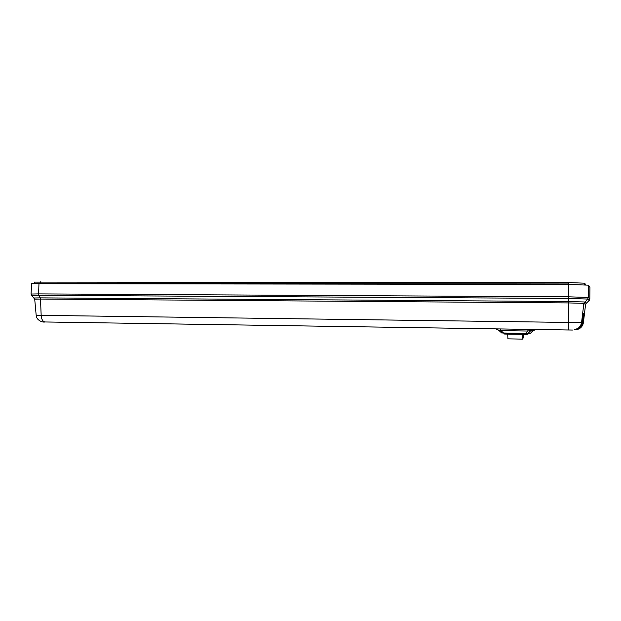 <?xml version="1.0" encoding="UTF-8"?>
<svg xmlns="http://www.w3.org/2000/svg" width="621" height="621" viewBox="0 0 621 621"><rect width="100%" height="100%" fill="white"/><g stroke="black" fill="none" stroke-linecap="round" stroke-linejoin="round"><path stroke-width="0.93" d="M31.632 283.316L568.525 283.96L568.502 284.402L31.236 283.719M501.714 332.98L528.021 333.415L530.489 333.205L533.175 330.814M533.268 330.737L535.62 329.495L533.354 330.659M588.506 285.171L568.502 284.402L568.378 298.46L587.668 299.043L589.15 300.541L586.216 303.312L589.15 300.541L589.826 299.019L589.942 287.438L588.506 285.171L588.382 297.436L568.37 296.815L38.587 293.896L38.882 295.285L568.378 298.46L568.494 302.924L583.864 303.343L585.556 304.616L586.216 303.312L584.563 301.977L568.479 301.527L40.218 297.87L38.882 295.285L31.617 295.41L31.058 294.067M43.563 321.934L44.953 321.965C42.771 321.546 41.514 319.341 41.165 315.352L36.181 315.305L34.706 299.128L40.505 299.058L41.165 315.352L583.391 322.633C582.739 326.312 580.557 328.641 576.831 329.635L574.813 329.867L580.045 327.841L582.917 322.586L583.88 313.473L583.344 313.248L582.094 322.493L579.168 327.888L573.944 329.961M499.067 330.574L498.748 329.945L500.937 330.62L500.588 328.951M495.806 328.882L498.717 330.271L501.706 332.988M583.344 313.248L583.212 313.768M583.88 313.473L583.034 314.932M503.592 333.027L500.937 330.62L527.997 331.047L527.726 329.371M583.476 317.882L582.661 317.766M525.715 333.399L527.997 331.047L530.225 330.434L530.303 331.071L533.773 329.464M585.782 284.814L584.656 283.192L568.689 282.563L34.512 282.12M507.699 334.098L507.908 338.849L522.766 339.12L524.171 334.377M522.595 334.346L522.766 339.12M528.021 333.415L530.303 331.071L533.074 330.9L530.481 333.205M34.178 297.987L40.218 297.87L40.505 299.058L568.494 302.924L568.665 329.999L572.593 330.046M36.181 315.305L36.181 315.305C36.181 320.001 42.43 322.687 44.953 321.965L572.578 330.046M589.826 299.043L588.382 297.436L587.668 299.043L583.864 303.343L581.574 322.439C580.883 326.328 578.57 328.796 574.635 329.844L575.271 329.782M585.851 303.754L586.216 303.312M580.154 328.144L575.558 329.805M45.03 321.965L568.673 329.999M31.655 283.292L31.058 294.036L38.587 293.896L38.991 283.052M583.391 322.633L585.556 304.6M31.648 295.449L34.706 299.128M40.52 283.06L40.536 281.88M568.665 284.402L568.689 282.563M584.64 284.744L584.656 283.192M525.172 333.384L525.172 333.958L504.042 333.601L503.887 333.035L504.011 333.904L504.586 334.044L504.555 333.042M525.715 333.966L525.203 334.393L525.715 333.966M525.203 334.393L504.586 334.044L525.614 334.393L528.021 334.16L528.393 333.384L527.959 334.168M528.386 333.749L525.979 333.966L525.987 333.399M589.158 300.548L589.469 300.16M34.497 283.091L34.512 282.089M504.586 334.044L503.879 333.593"/></g></svg>
